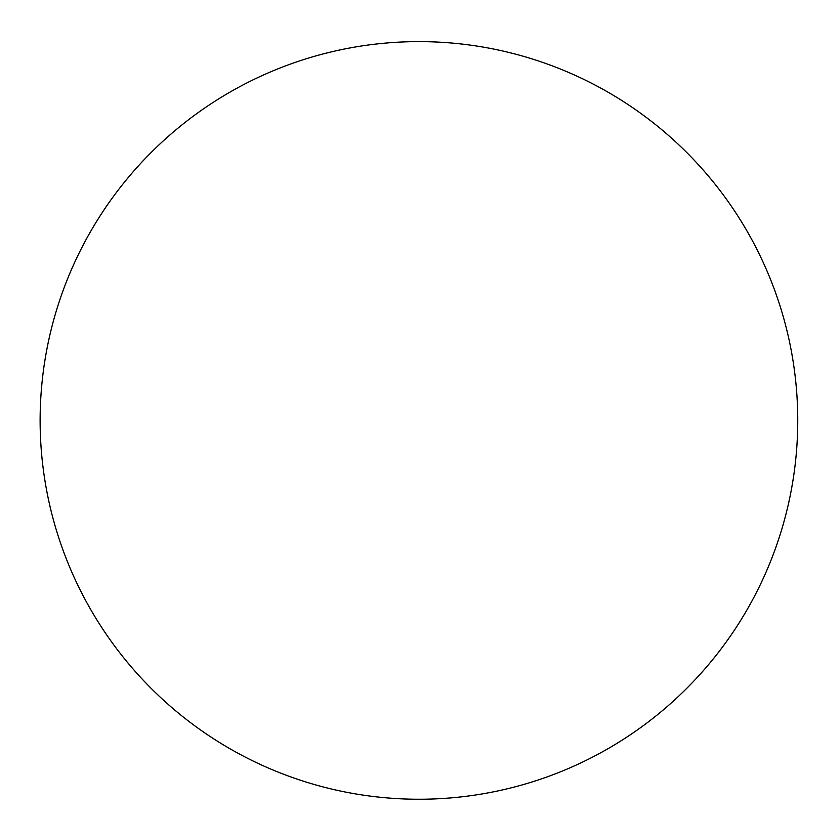<?xml version="1.0" encoding="UTF-8"?>
<svg xmlns="http://www.w3.org/2000/svg" width="840" height="840" viewBox="0 0 840 840"><rect width="100%" height="100%" fill="white"/><g stroke="black" fill="none" stroke-linecap="round" stroke-linejoin="round"><path stroke-width="1.26" d="M449.642 798A378.808 378.808 0 0 0 730.569 205.065A378.808 378.808 0 0 0 76.608 258.237A378.808 378.808 0 0 0 449.642 798"/></g></svg>
